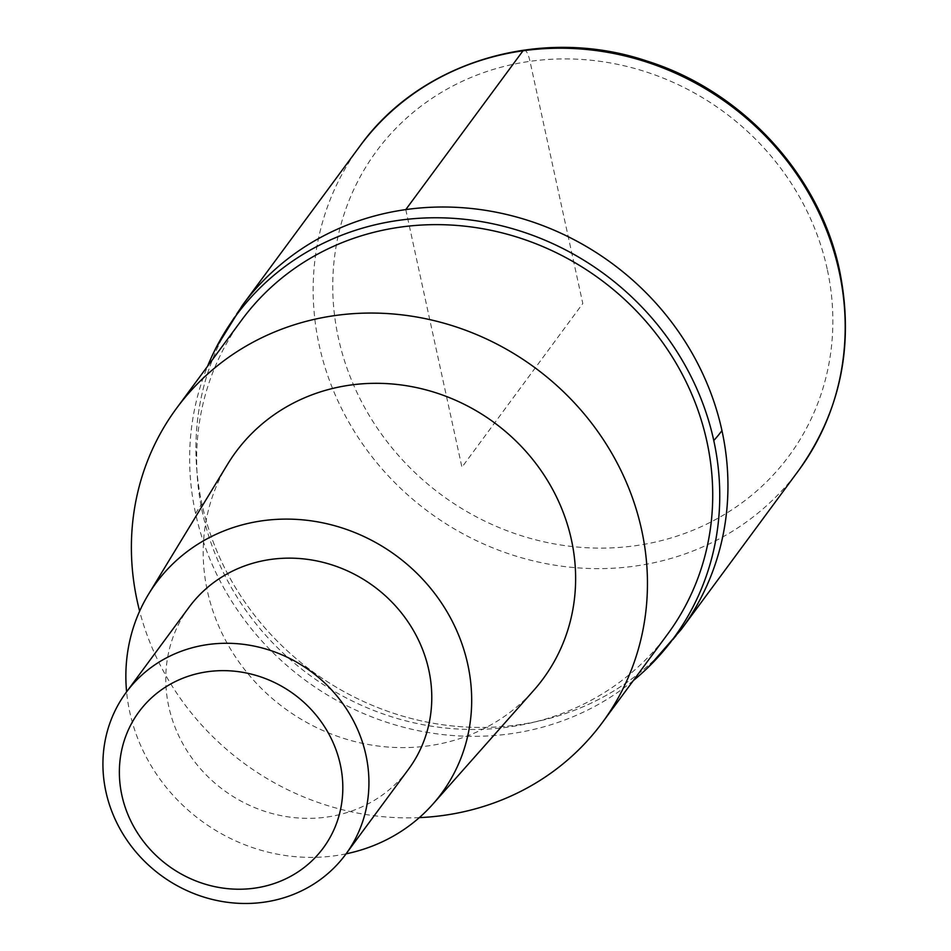 <?xml version="1.0" encoding="UTF-8"?>
<svg xmlns="http://www.w3.org/2000/svg" width="951" height="951" viewBox="0 0 951 951"><rect width="100%" height="100%" fill="white"/><g stroke="black" fill="none" stroke-linecap="round" stroke-linejoin="round"><path stroke-width="0.71" stroke-dasharray="4.75 3.57" d="M681.403 629.253A272.794 253.109 36.4 0 1 410.677 718.338A272.794 253.109 36.4 0 1 201.921 503.864A272.794 253.109 36.4 0 1 242.469 305.212A272.794 253.109 -143.6 0 0 201.921 503.864A272.794 253.109 -143.6 0 0 410.677 718.338A272.794 253.109 -143.6 0 0 681.403 629.253M633.318 680.607A271.808 252.193 36.4 0 1 374.016 717.767A271.808 252.193 36.4 0 1 195.609 513.552A271.808 252.193 36.4 0 1 207.556 366.29M241.804 319.893A264.604 245.513 -143.6 0 0 202.468 512.589A264.604 245.513 -143.6 0 0 404.971 720.632A264.604 245.513 -143.6 0 0 667.578 634.21M419.332 817.622A264.604 245.513 36.4 0 1 139.631 611.148M227.598 464.254A190.961 177.171 -143.6 0 0 207.413 591.106A190.961 177.171 -143.6 0 0 345.986 739.105A190.961 177.171 -143.6 0 0 533.796 690.307M346.081 853.832A177.314 164.523 36.4 0 1 129.764 712.061A177.314 164.523 36.4 0 1 126.602 691.817M189.047 607.237A136.397 126.554 -143.6 0 0 168.767 706.569A136.397 126.554 -143.6 0 0 273.151 813.806A136.397 126.554 -143.6 0 0 408.514 769.252M405.768 209.6L461.936 467.226L582.797 303.512L530.004 61.34A16.369 4.434 82 0 0 523.002 50.795M359.704 146.406A272.794 253.109 -143.6 0 0 319.156 345.058A272.794 253.109 -143.6 0 0 527.924 559.533A272.794 253.109 -143.6 0 0 798.65 470.436M827.215 269.074A256.425 237.916 -143.6 0 0 530.004 61.34A256.425 237.916 -143.6 0 0 338.39 337.95A256.425 237.916 -143.6 0 0 635.601 545.684A256.425 237.916 -143.6 0 0 827.215 269.074M195.609 513.552A545.589 139.821 167.7 0 1 201.921 503.864"/><path stroke-width="1.43" d="M721.952 430.601A272.794 253.109 36.4 0 1 681.403 629.253A272.794 253.109 -143.6 0 0 721.952 430.601A272.794 253.109 -143.6 0 0 513.195 216.115A272.794 253.109 -143.6 0 0 242.469 305.212A272.794 253.109 36.4 0 1 513.195 216.115A272.794 253.109 36.4 0 1 721.952 430.601M207.556 366.29A271.808 252.193 36.4 0 1 216.067 347.769A271.808 252.193 36.4 0 1 486.116 222.451A271.808 252.193 36.4 0 1 713.773 440.551A271.808 252.193 36.4 0 1 648.511 667.008A271.808 252.193 36.4 0 1 633.318 680.607M602.304 722.617L667.578 634.21A264.604 245.513 -143.6 0 0 706.902 441.514A264.604 245.513 -143.6 0 0 504.41 233.471A264.604 245.513 -143.6 0 0 241.804 319.893L176.541 408.3A264.604 245.513 36.4 0 1 439.148 321.89A264.604 245.513 36.4 0 1 641.64 529.933A264.604 245.513 36.4 0 1 602.304 722.617A264.604 245.513 36.4 0 1 419.332 817.622M139.631 611.148A264.604 245.513 36.4 0 1 137.206 600.996A264.604 245.513 36.4 0 1 176.541 408.3M432.836 804.177L533.796 690.307A190.961 177.171 -143.6 0 0 571.432 539.823A190.961 177.171 -143.6 0 0 417.691 387.853A190.961 177.171 -143.6 0 0 227.598 464.254L148.511 594.28A177.314 164.523 36.4 0 1 325.028 523.323A177.314 164.523 36.4 0 1 467.785 664.44A177.314 164.523 36.4 0 1 432.836 804.177A177.314 164.523 36.4 0 1 346.081 853.832M126.602 691.817A177.314 164.523 36.4 0 1 148.511 594.28M345.665 854.39L408.514 769.252A136.397 126.554 -143.6 0 0 428.782 669.932A136.397 126.554 -143.6 0 0 324.41 562.695A136.397 126.554 -143.6 0 0 189.047 607.237L126.198 692.376A136.397 126.554 36.4 0 1 261.561 647.821A136.397 126.554 36.4 0 1 365.933 755.07A136.397 126.554 36.4 0 1 345.665 854.39A136.397 126.554 36.4 0 1 210.302 898.933A136.397 126.554 36.4 0 1 105.918 791.696A136.397 126.554 36.4 0 1 126.198 692.376M121.883 795.321A114.572 106.31 36.4 0 1 207.496 671.727A114.572 106.31 36.4 0 1 340.303 764.545A114.572 106.31 36.4 0 1 254.69 888.139A114.572 106.31 36.4 0 1 121.883 795.321M523.002 50.795L405.768 209.6M798.65 470.436A272.794 253.109 -143.6 0 0 839.198 271.796A272.794 253.109 -143.6 0 0 630.43 57.31A272.794 253.109 -143.6 0 0 359.704 146.406C420.794 61.03 541.761 25.332 647.429 61.209C742.493 91.07 819.833 175.257 839.578 270.5C854.473 344.476 840.827 411.129 798.65 470.436L681.403 629.253L648.511 667.008M713.773 440.551A545.589 139.821 -12.3 0 0 721.964 430.601M216.067 347.769L242.469 305.212L359.704 146.406"/></g></svg>

